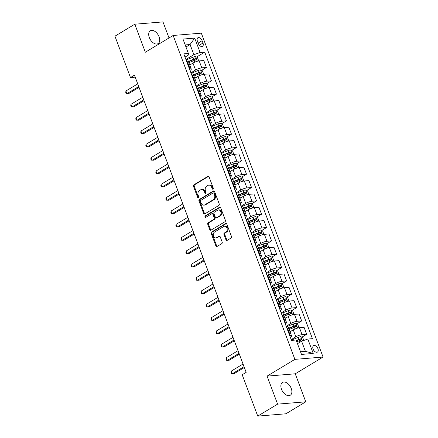 <?xml version="1.0" encoding="UTF-8"?>
<svg xmlns="http://www.w3.org/2000/svg" width="438" height="438" viewBox="0 0 438 438"><rect width="100%" height="100%" fill="white"/><g stroke="black" fill="none" stroke-linecap="round" stroke-linejoin="round"><path stroke-width="0.66" d="M213.005 189.134A0.805 0.608 -94.7 0 0 213.273 188.072L209.09 176.947A1.15 0.871 -94.7 0 0 208.22 176.268A1.15 0.871 -94.7 0 0 207.919 176.366L193.875 184.825A1.15 0.871 -94.7 0 0 193.492 186.342L197.675 197.472A0.805 0.608 -94.7 0 0 198.764 196.815L198.222 195.375A3.679 2.787 -94.7 0 1 199.46 190.519L200.631 189.813A3.679 2.787 -94.7 0 1 201.589 189.501A3.679 2.787 -94.7 0 1 204.387 191.663L204.929 193.103A0.805 0.608 -94.7 0 0 206.019 192.446L205.482 191.006A3.679 2.787 -94.7 0 1 206.714 186.15L207.886 185.444A3.679 2.787 -94.7 0 1 208.844 185.126A3.679 2.787 -94.7 0 1 211.642 187.289L212.184 188.734A0.805 0.608 -94.7 0 0 213.005 189.134M291.248 388.435A7.495 4.577 58.9 0 0 282.51 382.412A7.495 4.577 58.9 0 0 281.503 389.234A7.495 4.577 58.9 0 0 290.246 395.257A7.495 4.577 58.9 0 0 291.248 388.435M159.076 36.797A7.495 4.577 58.9 0 0 150.338 30.775A7.495 4.577 58.9 0 0 149.331 37.597A7.495 4.577 58.9 0 0 158.074 43.619A7.495 4.577 58.9 0 0 159.076 36.797M317.95 348.664A3.75 2.289 58.9 0 0 313.581 345.653A3.75 2.289 58.9 0 0 313.077 349.064A3.75 2.289 58.9 0 0 317.446 352.075A3.75 2.289 58.9 0 0 317.95 348.664M225.975 239.81A1.15 0.871 -94.7 0 0 226.851 240.484A1.15 0.871 -94.7 0 0 227.152 240.385L231.089 238.015A1.15 0.871 -94.7 0 0 231.478 236.493L226.829 224.136A1.15 0.871 -94.7 0 0 225.953 223.457A1.15 0.871 -94.7 0 0 225.658 223.555L211.614 232.014A1.15 0.871 -94.7 0 0 211.231 233.536L215.874 245.893A1.15 0.871 -94.7 0 0 216.75 246.572A1.15 0.871 -94.7 0 0 217.051 246.474L221.809 243.605A1.15 0.871 -94.7 0 0 222.192 242.088L220.204 236.799A1.15 0.871 -94.7 0 0 219.329 236.12A1.15 0.871 -94.7 0 0 219.033 236.219L216.673 237.642A3.077 2.332 -94.7 0 1 215.868 237.905A3.077 2.332 -94.7 0 1 213.377 235.573A3.077 2.332 -94.7 0 1 214.565 232.036L223.807 226.468A3.077 2.332 -94.7 0 1 224.612 226.205A3.077 2.332 -94.7 0 1 227.103 228.537A3.077 2.332 -94.7 0 1 225.915 232.074L224.376 233A1.15 0.871 -94.7 0 0 223.988 234.516L225.975 239.81L226.736 239.745A1.15 0.871 -94.7 0 0 227.229 240.342M267.081 376.116L277.61 404.132L257.741 416.1L285.905 413.79L305.773 401.816L295.245 373.806L323.063 357.047L294.894 359.363L267.081 376.116L295.245 373.806M169.013 37.964L162.974 21.9L134.805 24.21L145.339 52.226L173.152 35.467L294.894 359.363M134.805 24.21L114.937 36.184L130.48 77.537L135.211 77.148M257.741 416.1L242.198 374.747L246.172 372.355L134.455 75.144L130.48 77.537M218.847 205.433A1.15 0.871 -94.7 0 0 219.23 203.916L214.587 191.559A1.15 0.871 -94.7 0 0 213.711 190.88A1.15 0.871 -94.7 0 0 213.41 190.979L199.372 199.438A1.15 0.871 -94.7 0 0 198.983 200.954L203.632 213.317A1.15 0.871 -94.7 0 0 204.502 213.99A1.15 0.871 -94.7 0 0 204.803 213.892L218.847 205.433M220.708 207.847L225.351 220.204A1.15 0.871 -94.7 0 1 224.968 221.727L210.924 230.185A1.15 0.871 -94.7 0 1 210.629 230.279A1.15 0.871 -94.7 0 1 209.753 229.605L207.765 224.316A1.15 0.871 -94.7 0 1 208.149 222.8L213.843 219.367A1.15 0.871 -94.7 0 0 214.231 217.85L212.912 214.341A1.15 0.871 -94.7 0 0 212.036 213.667A1.15 0.871 -94.7 0 0 211.74 213.76L205.811 217.336A0.805 0.608 -94.7 0 1 205.258 215.868L219.531 207.267A1.15 0.871 -94.7 0 1 219.832 207.169A1.15 0.871 -94.7 0 1 220.708 207.847M197.385 41.068L198.272 43.417A3.63 2.217 58.9 0 0 202.504 46.335A3.63 2.217 58.9 0 0 202.991 43.028L202.11 40.685A3.63 2.217 58.9 0 0 197.872 37.767A3.63 2.217 58.9 0 0 197.385 41.068M323.063 357.047L201.321 33.157L173.152 35.467M185.006 57.093L188.258 55.133L188.395 53.469L183.79 53.847L291.489 340.386L296.099 340.008L301.514 354.419L313.236 353.455L305.406 351.353L301.596 341.213L297.479 343.693M188.395 53.469L182.98 39.064L194.702 38.101L200.117 52.505L193.892 54.673L185.904 59.486M196.547 57.055L204.721 52.127L200.117 52.505M204.721 52.127L312.425 338.667L307.821 339.045L313.236 353.455M277.61 404.132L305.773 401.816M185.969 47.014L190.081 44.534L185.186 44.939M193.892 54.673L190.081 44.534L194.702 38.101M301.848 337.189L306.682 334.276L302.078 334.654A4.687 1.073 159.4 0 0 295.853 336.822L291.204 339.62M306.682 334.276L304.076 327.339L299.466 327.717A4.687 1.073 159.4 0 0 293.246 329.885L290.033 331.818M296.833 323.852L301.667 320.939L297.063 321.317A4.687 1.073 159.4 0 0 290.837 323.479L286.189 326.283M301.667 320.939L299.061 314.002L294.456 314.38A4.687 1.073 159.4 0 0 288.231 316.543L285.018 318.481M291.817 310.509L296.652 307.596L292.047 307.974A4.687 1.073 159.4 0 0 285.822 310.142L281.174 312.94M296.652 307.596L294.046 300.66L289.441 301.037A4.687 1.073 159.4 0 0 283.216 303.205L280.002 305.138M286.802 297.172L291.637 294.259L287.032 294.637A4.687 1.073 159.4 0 0 280.807 296.8L276.159 299.603M291.637 294.259L289.031 287.323L284.426 287.7A4.687 1.073 159.4 0 0 278.201 289.863L274.987 291.801M281.787 283.829L286.622 280.917L282.017 281.295A4.687 1.073 159.4 0 0 275.792 283.463L271.144 286.26M286.622 280.917L284.016 273.98L279.411 274.358A4.687 1.073 159.4 0 0 273.186 276.526L269.972 278.459M276.778 270.492L281.612 267.58L277.002 267.957A4.687 1.073 159.4 0 0 270.783 270.12L266.134 272.923M281.612 267.58L279.001 260.643L274.396 261.021A4.687 1.073 159.4 0 0 268.171 263.183L264.963 265.121M271.763 257.15L276.597 254.237L271.993 254.615A4.687 1.073 159.4 0 0 265.767 256.783L261.119 259.581M276.597 254.237L273.991 247.3L269.381 247.678A4.687 1.073 159.4 0 0 263.161 249.846L259.948 251.779M266.747 243.813L271.582 240.9L266.977 241.278A4.687 1.073 159.4 0 0 260.752 243.44L256.104 246.244M271.582 240.9L268.976 233.963L264.371 234.341A4.687 1.073 159.4 0 0 258.146 236.504L254.932 238.442M261.732 230.47L266.567 227.557L261.962 227.935A4.687 1.073 159.4 0 0 255.737 230.103L251.089 232.901M266.567 227.557L263.961 220.621L259.356 220.998A4.687 1.073 159.4 0 0 253.131 223.166L249.917 225.099M256.717 217.133L261.552 214.22L256.947 214.598A4.687 1.073 159.4 0 0 250.722 216.761L246.074 219.564M261.552 214.22L258.946 207.284L254.341 207.661A4.687 1.073 159.4 0 0 248.116 209.824L244.902 211.762M251.702 203.79L256.542 200.878L251.932 201.256A4.687 1.073 159.4 0 0 245.713 203.424L241.059 206.221M256.542 200.878L253.93 193.941L249.326 194.319A4.687 1.073 159.4 0 0 243.101 196.487L239.887 198.419M246.693 190.453L251.527 187.541L246.922 187.918A4.687 1.073 159.4 0 0 240.697 190.081L236.049 192.884M251.527 187.541L248.921 180.604L244.311 180.982A4.687 1.073 159.4 0 0 238.091 183.144L234.877 185.082M241.677 177.111L246.512 174.198L241.907 174.576A4.687 1.073 159.4 0 0 235.682 176.744L231.034 179.542M246.512 174.198L243.906 167.261L239.301 167.639A4.687 1.073 159.4 0 0 233.076 169.807L229.862 171.74M236.662 163.774L241.497 160.861L236.892 161.239A4.687 1.073 159.4 0 0 230.667 163.401L226.019 166.205M241.497 160.861L238.891 153.924L234.286 154.302A4.687 1.073 159.4 0 0 228.061 156.465L224.847 158.403M231.647 150.431L236.482 147.518L231.877 147.896A4.687 1.073 159.4 0 0 225.652 150.064L221.004 152.862M236.482 147.518L233.876 140.582L229.271 140.959A4.687 1.073 159.4 0 0 223.046 143.127L219.832 145.06M226.632 137.094L231.467 134.181L226.862 134.559A4.687 1.073 159.4 0 0 220.637 136.722L215.989 139.525M231.467 134.181L228.86 127.244L224.256 127.622A4.687 1.073 159.4 0 0 218.031 129.785L214.817 131.723M221.623 123.751L226.457 120.839L221.847 121.216A4.687 1.073 159.4 0 0 215.627 123.385L210.979 126.182M226.457 120.839L223.845 113.902L219.241 114.28A4.687 1.073 159.4 0 0 213.016 116.448L209.807 118.38M216.607 110.414L221.442 107.502L216.837 107.879A4.687 1.073 159.4 0 0 210.612 110.042L205.964 112.845M221.442 107.502L218.836 100.565L214.226 100.943A4.687 1.073 159.4 0 0 208.006 103.105L204.792 105.043M211.592 97.072L216.427 94.159L211.822 94.537A4.687 1.073 159.4 0 0 205.597 96.705L200.949 99.503M216.427 94.159L213.821 87.222L209.216 87.6A4.687 1.073 159.4 0 0 202.991 89.768L199.777 91.701M206.577 83.735L211.412 80.822L206.807 81.2A4.687 1.073 159.4 0 0 200.582 83.362L195.934 86.166M211.412 80.822L208.806 73.885L204.201 74.263A4.687 1.073 159.4 0 0 197.976 76.426L194.762 78.364M201.562 70.392L206.397 67.479L201.792 67.857A4.687 1.073 159.4 0 0 195.567 70.025L190.919 72.823M206.397 67.479L203.79 60.543L199.186 60.92A4.687 1.073 159.4 0 0 192.961 63.088L189.747 65.021M300.512 351.752L305.406 351.353M188.422 61.95L189.38 61.369M193.437 75.287L194.395 74.712M198.452 88.629L199.41 88.049M203.467 101.966L204.426 101.392M208.483 115.309L209.441 114.729M213.498 128.646L214.45 128.071M218.507 141.989L219.465 141.408M223.522 155.326L224.48 154.751M228.537 168.668L229.496 168.088M233.553 182.005L234.511 181.431M238.568 195.348L239.52 194.768M243.577 208.685L244.535 208.11M248.592 222.028L249.55 221.447M253.607 235.365L254.566 234.79M258.623 248.707L259.581 248.127M263.638 262.044L264.596 261.47M268.653 275.387L269.605 274.807M273.662 288.724L274.621 288.149M278.678 302.067L279.636 301.486M283.693 315.404L284.651 314.829M288.708 328.746L289.666 328.166M190.021 70.436A4.687 1.073 159.4 0 0 191.275 69.089L188.668 62.152A4.687 1.073 159.4 0 0 187.464 61.884L186.829 61.939M191.275 69.089A4.687 1.073 159.4 0 0 190.07 68.821L189.435 68.876M195.036 83.773A4.687 1.073 159.4 0 0 196.29 82.426L193.684 75.489A4.687 1.073 159.4 0 0 192.479 75.227L191.844 75.276M196.29 82.426A4.687 1.073 159.4 0 0 195.085 82.163L194.45 82.213M200.051 97.116A4.687 1.073 159.4 0 0 201.305 95.769L198.699 88.832A4.687 1.073 159.4 0 0 197.489 88.564L196.854 88.618M201.305 95.769A4.687 1.073 159.4 0 0 200.1 95.5L199.465 95.555M205.066 110.453A4.687 1.073 159.4 0 0 206.32 109.106L203.714 102.169A4.687 1.073 159.4 0 0 202.504 101.906L201.869 101.955M206.32 109.106A4.687 1.073 159.4 0 0 205.11 108.843L204.475 108.892M210.076 123.795A4.687 1.073 159.4 0 0 211.335 122.448L208.723 115.512A4.687 1.073 159.4 0 0 207.519 115.243L206.884 115.298M211.335 122.448A4.687 1.073 159.4 0 0 210.125 122.18L209.49 122.235M215.091 137.132A4.687 1.073 159.4 0 0 216.345 135.785L213.739 128.849A4.687 1.073 159.4 0 0 212.534 128.586L211.899 128.635M216.345 135.785A4.687 1.073 159.4 0 0 215.14 135.517L214.505 135.572M220.106 150.475A4.687 1.073 159.4 0 0 221.36 149.128L218.754 142.191A4.687 1.073 159.4 0 0 217.549 141.923L216.914 141.978M221.36 149.128A4.687 1.073 159.4 0 0 220.155 148.86L219.52 148.915M225.121 163.812A4.687 1.073 159.4 0 0 226.375 162.465L223.769 155.528A4.687 1.073 159.4 0 0 222.559 155.266L221.929 155.315M226.375 162.465A4.687 1.073 159.4 0 0 225.17 162.197L224.535 162.252M230.136 177.155A4.687 1.073 159.4 0 0 231.39 175.808L228.784 168.871A4.687 1.073 159.4 0 0 227.574 168.603L226.939 168.657M231.39 175.808A4.687 1.073 159.4 0 0 230.18 175.539L229.55 175.594M235.151 190.492A4.687 1.073 159.4 0 0 236.405 189.145L233.793 182.208A4.687 1.073 159.4 0 0 232.589 181.945L231.954 181.994M236.405 189.145A4.687 1.073 159.4 0 0 235.195 188.877L234.56 188.931M240.161 203.834A4.687 1.073 159.4 0 0 241.42 202.487L238.809 195.551A4.687 1.073 159.4 0 0 237.604 195.282L236.969 195.337M241.42 202.487A4.687 1.073 159.4 0 0 240.21 202.219L239.575 202.268M245.176 217.171A4.687 1.073 159.4 0 0 246.43 215.825L243.824 208.888A4.687 1.073 159.4 0 0 242.619 208.619L241.984 208.674M246.43 215.825A4.687 1.073 159.4 0 0 245.225 215.556L244.59 215.611M250.191 230.514A4.687 1.073 159.4 0 0 251.445 229.167L248.839 222.23A4.687 1.073 159.4 0 0 247.634 221.962L246.999 222.017M251.445 229.167A4.687 1.073 159.4 0 0 250.24 228.899L249.605 228.948M255.206 243.851A4.687 1.073 159.4 0 0 256.46 242.504L253.854 235.567A4.687 1.073 159.4 0 0 252.644 235.299L252.009 235.354M256.46 242.504A4.687 1.073 159.4 0 0 255.255 242.236L254.62 242.291M260.221 257.194A4.687 1.073 159.4 0 0 261.475 255.847L258.869 248.91A4.687 1.073 159.4 0 0 257.659 248.642L257.024 248.691M261.475 255.847A4.687 1.073 159.4 0 0 260.265 255.578L259.63 255.628M265.231 270.531A4.687 1.073 159.4 0 0 266.49 269.184L263.879 262.247A4.687 1.073 159.4 0 0 262.674 261.979L262.039 262.034M266.49 269.184A4.687 1.073 159.4 0 0 265.28 268.916L264.645 268.97M270.246 283.868A4.687 1.073 159.4 0 0 271.5 282.526L268.894 275.59A4.687 1.073 159.4 0 0 267.689 275.321L267.054 275.371M271.5 282.526A4.687 1.073 159.4 0 0 270.295 282.258L269.66 282.307M275.261 297.21A4.687 1.073 159.4 0 0 276.515 295.864L273.909 288.927A4.687 1.073 159.4 0 0 272.704 288.658L272.069 288.713M276.515 295.864A4.687 1.073 159.4 0 0 275.31 295.595L274.675 295.65M280.276 310.547A4.687 1.073 159.4 0 0 281.53 309.206L278.924 302.269A4.687 1.073 159.4 0 0 277.714 302.001L277.084 302.05M281.53 309.206A4.687 1.073 159.4 0 0 280.325 308.938L279.69 308.987M285.291 323.89A4.687 1.073 159.4 0 0 286.545 322.543L283.939 315.606A4.687 1.073 159.4 0 0 282.729 315.338L282.094 315.393M286.545 322.543A4.687 1.073 159.4 0 0 285.335 322.275L284.705 322.33M290.306 337.227A4.687 1.073 159.4 0 0 291.56 335.886L288.949 328.949A4.687 1.073 159.4 0 0 287.744 328.681L287.109 328.73M291.56 335.886A4.687 1.073 159.4 0 0 290.35 335.618L289.715 335.667M301.596 341.213L307.821 339.045M213.164 188.997A0.805 0.608 -94.7 0 1 212.945 188.668L212.403 187.229A3.679 2.787 -94.7 0 0 209.605 185.066L208.844 185.126M201.589 189.501L202.351 189.435A3.679 2.787 -94.7 0 1 205.148 191.598L205.69 193.038A0.805 0.608 -94.7 0 0 205.909 193.366M208.603 176.35L194.636 184.765A1.15 0.871 -94.7 0 0 194.253 186.281L198.436 197.412A0.805 0.608 -94.7 0 0 198.649 197.741M214.094 190.963L200.133 199.378A1.15 0.871 -94.7 0 0 199.744 200.894L204.393 213.251A1.15 0.871 -94.7 0 0 204.88 213.848M213.925 193.366A0.805 0.608 -94.7 0 0 213.103 192.961L200.779 200.39A0.805 0.608 -94.7 0 0 200.511 201.453L201.08 202.969A3.679 2.787 -94.7 0 0 203.878 205.132A3.679 2.787 -94.7 0 0 204.836 204.82L213.262 199.744A3.679 2.787 -94.7 0 0 214.494 194.888L213.925 193.366L214.686 193.306A0.805 0.608 -94.7 0 0 214.072 192.829L213.311 192.895M203.878 205.132L204.639 205.072A3.679 2.787 -94.7 0 0 205.597 204.754L204.836 204.82M214.686 193.306L215.261 194.822A3.679 2.787 -94.7 0 1 214.023 199.679L205.597 204.754M212.036 213.667L212.797 213.602A1.15 0.871 -94.7 0 1 213.673 214.281L214.992 217.79A1.15 0.871 -94.7 0 1 214.604 219.307L208.91 222.734A1.15 0.871 -94.7 0 0 208.526 224.251L210.514 229.545A1.15 0.871 -94.7 0 0 211.001 230.136M220.221 207.251L206.019 215.808A0.805 0.608 -94.7 0 0 205.997 217.221M219.756 215.808A3.077 2.332 -94.7 0 0 220.944 212.271A3.077 2.332 -94.7 0 0 218.447 209.939A3.077 2.332 -94.7 0 0 217.648 210.202L214.39 212.167A1.15 0.871 -94.7 0 0 214.001 213.684L215.321 217.193A1.15 0.871 -94.7 0 0 216.197 217.867A1.15 0.871 -94.7 0 0 216.498 217.768L219.756 215.808L220.517 215.742A3.077 2.332 -94.7 0 0 221.705 212.206A3.077 2.332 -94.7 0 0 219.208 209.879L218.447 209.939M216.197 217.867L216.958 217.806A1.15 0.871 -94.7 0 0 217.259 217.708L216.498 217.768M220.517 215.742L217.259 217.708M224.612 226.205L225.373 226.145A3.077 2.332 -94.7 0 1 227.864 228.472A3.077 2.332 -94.7 0 1 226.676 232.009L225.137 232.939A1.15 0.871 -94.7 0 0 224.749 234.456L226.736 239.745M215.868 237.905L216.629 237.845A3.077 2.332 -94.7 0 0 217.434 237.577L216.673 237.642M219.717 236.202L217.434 237.577M226.342 223.539L212.375 231.954A1.15 0.871 -94.7 0 0 211.992 233.47L216.635 245.833A1.15 0.871 -94.7 0 0 217.122 246.424M198.277 61.052L198.628 60.679L197.423 57.482L195.496 56.54A3.104 0.712 159.4 0 0 192.901 57.247L187.612 59.371A8.963 2.059 159.4 0 0 186.106 60.011M191.587 63.915L189.627 64.704M188.866 62.672L194.144 60.553A3.104 0.712 -20.6 0 1 196.071 59.951C196.629 59.398 196.47 58.971 195.594 58.67A3.104 0.712 159.4 0 0 193.662 59.272L188.373 61.397A8.963 2.059 159.4 0 0 187.163 61.911M188.121 61.884A7.441 1.708 -20.6 0 1 188.636 61.67L193.924 59.546A1.582 0.361 -20.6 0 1 194.45 59.36L195.337 59.825M138.742 86.549L126.921 93.672L125.92 91L137.74 83.877M139.049 87.354L128.827 93.513L126.16 93.442L125.755 92.38L125.92 91M203.292 74.394L203.643 74.022L202.438 70.819L200.511 69.877A3.104 0.712 159.4 0 0 197.916 70.584L192.627 72.708A8.963 2.059 159.4 0 0 191.121 73.354M196.602 77.252L194.642 78.041M193.881 76.015L199.159 73.896A3.104 0.712 -20.6 0 1 201.086 73.294C201.644 72.741 201.485 72.314 200.604 72.013A3.104 0.712 159.4 0 0 198.677 72.615L193.388 74.739A8.963 2.059 159.4 0 0 192.178 75.248M193.136 75.221A7.441 1.708 -20.6 0 1 193.651 75.013L198.934 72.889A1.582 0.361 -20.6 0 1 199.46 72.703L200.347 73.168M208.302 87.731L208.652 87.359L207.453 84.162L205.526 83.22A3.104 0.712 159.4 0 0 202.925 83.926L197.642 86.051A8.963 2.059 159.4 0 0 196.131 86.691M201.617 90.595L199.657 91.383M198.896 89.352L204.174 87.233A3.104 0.712 -20.6 0 1 206.101 86.631C206.659 86.078 206.495 85.651 205.619 85.35A3.104 0.712 159.4 0 0 203.692 85.952L198.403 88.076A8.963 2.059 159.4 0 0 197.193 88.591M198.151 88.564A7.441 1.708 -20.6 0 1 198.66 88.35L203.949 86.226A1.582 0.361 -20.6 0 1 204.475 86.04L205.362 86.505M213.317 101.074L213.667 100.702L212.463 97.499L210.541 96.557A3.104 0.712 159.4 0 0 207.941 97.263L202.652 99.388A8.963 2.059 159.4 0 0 201.146 100.034M206.626 103.932L204.672 104.72M203.911 102.695L209.183 100.576A3.104 0.712 -20.6 0 1 211.116 99.974C211.674 99.421 211.51 98.993 210.634 98.692A3.104 0.712 159.4 0 0 208.702 99.295L203.418 101.419A8.963 2.059 159.4 0 0 202.203 101.928M203.166 101.901A7.441 1.708 -20.6 0 1 203.675 101.693L208.964 99.568A1.582 0.361 -20.6 0 1 209.49 99.382L210.377 99.848M143.757 99.886L131.937 107.009L130.935 104.343L142.755 97.22M144.058 100.696L133.836 106.85L131.17 106.784L130.77 105.717L130.935 104.343M148.772 113.228L136.952 120.351L135.944 117.68L147.77 110.557M149.073 114.033L138.851 120.193L136.185 120.121L135.785 119.059L135.944 117.68M153.787 126.566L141.961 133.689L140.959 131.022L152.785 123.899M154.088 127.376L143.867 133.53L141.2 133.464L140.801 132.396L140.959 131.022M218.332 114.411L218.682 114.039L217.478 110.841L215.556 109.9A3.104 0.712 159.4 0 0 212.956 110.606L207.667 112.73A8.963 2.059 159.4 0 0 206.161 113.371M211.642 117.274L209.687 118.063M208.921 116.032L214.198 113.913A3.104 0.712 -20.6 0 1 216.131 113.311C216.684 112.758 216.525 112.331 215.649 112.029A3.104 0.712 159.4 0 0 213.717 112.632L208.428 114.756A8.963 2.059 159.4 0 0 207.218 115.271M208.176 115.243A7.441 1.708 -20.6 0 1 208.691 115.03L213.979 112.905A1.582 0.361 -20.6 0 1 214.505 112.719L215.392 113.185M158.802 139.908L146.976 147.031L145.974 144.359L157.795 137.236M159.103 140.713L148.882 146.872L146.215 146.801L145.816 145.739L145.974 144.359M223.347 127.754L223.698 127.381L222.493 124.178L220.571 123.237A3.104 0.712 159.4 0 0 217.971 123.943L212.682 126.067A8.963 2.059 159.4 0 0 211.176 126.713M216.657 130.612L214.697 131.4M213.936 129.374L219.214 127.255A3.104 0.712 -20.6 0 1 221.146 126.653C221.699 126.1 221.54 125.673 220.664 125.372A3.104 0.712 159.4 0 0 218.732 125.974L213.443 128.099A8.963 2.059 159.4 0 0 212.233 128.608M213.191 128.58A7.441 1.708 -20.6 0 1 213.706 128.372L218.995 126.248A1.582 0.361 -20.6 0 1 219.52 126.062L220.407 126.527M228.362 141.091L228.713 140.718L227.508 137.521L225.581 136.579A3.104 0.712 159.4 0 0 222.986 137.286L217.697 139.41A8.963 2.059 159.4 0 0 216.191 140.05M221.672 143.954L219.712 144.743M218.951 142.711L224.229 140.593A3.104 0.712 -20.6 0 1 226.156 139.99C226.714 139.437 226.555 139.01 225.674 138.709A3.104 0.712 159.4 0 0 223.747 139.311L218.458 141.436A8.963 2.059 159.4 0 0 217.248 141.95M218.206 141.923A7.441 1.708 -20.6 0 1 218.721 141.709L224.004 139.585A1.582 0.361 -20.6 0 1 224.535 139.399L225.422 139.864M233.372 154.433L233.722 154.061L232.523 150.858L230.596 149.916A3.104 0.712 159.4 0 0 227.995 150.623L222.712 152.747A8.963 2.059 159.4 0 0 221.206 153.393M226.687 157.291L224.727 158.08M223.966 156.054L229.244 153.935A3.104 0.712 -20.6 0 1 231.171 153.333C231.729 152.78 231.571 152.353 230.689 152.052A3.104 0.712 159.4 0 0 228.762 152.654L223.473 154.778A8.963 2.059 159.4 0 0 222.263 155.287M223.221 155.26A7.441 1.708 -20.6 0 1 223.73 155.052L229.019 152.928A1.582 0.361 -20.6 0 1 229.545 152.742L230.432 153.207M238.387 167.77L238.737 167.398L237.533 164.201L235.611 163.259A3.104 0.712 159.4 0 0 233.011 163.965L227.722 166.09A8.963 2.059 159.4 0 0 226.216 166.73M231.702 170.634L229.742 171.422M228.981 169.391L234.253 167.272A3.104 0.712 -20.6 0 1 236.186 166.67C236.744 166.117 236.58 165.69 235.704 165.389A3.104 0.712 159.4 0 0 233.777 165.991L228.488 168.115A8.963 2.059 159.4 0 0 227.273 168.63M228.236 168.603A7.441 1.708 -20.6 0 1 228.745 168.389L234.034 166.265A1.582 0.361 -20.6 0 1 234.56 166.079L235.447 166.544M243.402 181.113L243.752 180.741L242.548 177.538L240.626 176.596A3.104 0.712 159.4 0 0 238.026 177.302L232.737 179.427A8.963 2.059 159.4 0 0 231.231 180.073M236.712 183.971L234.757 184.759M233.991 182.734L239.268 180.615A3.104 0.712 -20.6 0 1 241.201 180.013C241.754 179.46 241.595 179.032 240.719 178.731A3.104 0.712 159.4 0 0 238.787 179.334L233.503 181.458A8.963 2.059 159.4 0 0 232.288 181.967M233.246 181.94A7.441 1.708 -20.6 0 1 233.761 181.732L239.049 179.607A1.582 0.361 -20.6 0 1 239.575 179.421L240.462 179.887M163.812 153.245L151.991 160.368L150.99 157.702L162.81 150.579M164.119 154.056L153.897 160.209L151.23 160.144L150.825 159.076L150.99 157.702M168.827 166.588L157.007 173.711L156.005 171.039L167.825 163.916M169.134 167.393L158.906 173.552L156.24 173.481L155.84 172.419L156.005 171.039M173.842 179.925L162.022 187.048L161.02 184.382L172.84 177.259M174.143 180.735L163.921 186.889L161.255 186.823L160.856 185.756L161.02 184.382M178.857 193.267L167.037 200.385L166.029 197.719L177.855 190.596M179.158 194.072L168.937 200.232L166.27 200.161L165.871 199.098L166.029 197.719M183.872 206.605L172.046 213.728L171.044 211.061L182.865 203.938M184.174 207.415L173.952 213.569L171.285 213.503L170.886 212.435L171.044 211.061M248.417 194.45L248.768 194.078L247.563 190.88L245.641 189.939A3.104 0.712 159.4 0 0 243.041 190.645L237.752 192.769A8.963 2.059 159.4 0 0 236.246 193.41M241.727 197.314L239.767 198.102M239.006 196.071L244.284 193.952A3.104 0.712 -20.6 0 1 246.216 193.35C246.769 192.797 246.61 192.37 245.734 192.068A3.104 0.712 159.4 0 0 243.802 192.671L238.513 194.795A8.963 2.059 159.4 0 0 237.303 195.304M238.261 195.282A7.441 1.708 -20.6 0 1 238.776 195.069L244.065 192.944A1.582 0.361 -20.6 0 1 244.59 192.758L245.477 193.224M188.882 219.947L177.061 227.065L176.06 224.398L187.88 217.275M189.189 220.752L178.967 226.911L176.3 226.84L175.901 225.773L176.06 224.398M253.432 207.793L253.783 207.42L252.578 204.218L250.651 203.276A3.104 0.712 159.4 0 0 248.056 203.982L242.767 206.106A8.963 2.059 159.4 0 0 241.261 206.752M246.742 210.651L244.782 211.439M244.021 209.413L249.299 207.294A3.104 0.712 -20.6 0 1 251.226 206.692C251.784 206.139 251.626 205.712 250.75 205.411A3.104 0.712 159.4 0 0 248.817 206.013L243.528 208.138A8.963 2.059 159.4 0 0 242.318 208.647M243.276 208.619A7.441 1.708 -20.6 0 1 243.791 208.411L249.08 206.287A1.582 0.361 -20.6 0 1 249.605 206.101L250.492 206.566M193.897 233.284L182.077 240.407L181.075 237.741L192.895 230.618M194.204 234.095L183.982 240.248L181.316 240.183L180.91 239.115L181.075 237.741M258.447 221.13L258.798 220.757L257.593 217.56L255.666 216.618A3.104 0.712 159.4 0 0 253.071 217.325L247.782 219.449A8.963 2.059 159.4 0 0 246.276 220.09M251.757 223.993L249.797 224.782M249.036 222.75L254.314 220.632A3.104 0.712 -20.6 0 1 256.241 220.029C256.799 219.476 256.641 219.049 255.759 218.748A3.104 0.712 159.4 0 0 253.832 219.35L248.543 221.475A8.963 2.059 159.4 0 0 247.333 221.984M248.291 221.962A7.441 1.708 -20.6 0 1 248.806 221.748L254.089 219.624A1.582 0.361 -20.6 0 1 254.615 219.438L255.502 219.903M198.912 246.627L187.092 253.744L186.09 251.078L197.91 243.955M199.213 247.432L188.992 253.591L186.325 253.52L185.926 252.452L186.09 251.078M263.457 234.472L263.807 234.1L262.608 230.897L260.681 229.955A3.104 0.712 159.4 0 0 258.081 230.662L252.797 232.786A8.963 2.059 159.4 0 0 251.286 233.432M256.772 237.33L254.812 238.119M254.051 236.093L259.329 233.974A3.104 0.712 -20.6 0 1 261.256 233.372C261.815 232.819 261.65 232.392 260.774 232.091A3.104 0.712 159.4 0 0 258.847 232.693L253.558 234.817A8.963 2.059 159.4 0 0 252.348 235.326M253.306 235.299A7.441 1.708 -20.6 0 1 253.816 235.091L259.104 232.967A1.582 0.361 -20.6 0 1 259.63 232.781L260.517 233.246M203.927 259.964L192.107 267.087L191.099 264.421L202.925 257.298M204.228 260.774L194.007 266.928L191.34 266.862L190.941 265.795L191.099 264.421M268.472 247.809L268.822 247.437L267.618 244.24L265.696 243.298A3.104 0.712 159.4 0 0 263.096 244.004L257.807 246.129A8.963 2.059 159.4 0 0 256.301 246.769M261.782 250.673L259.827 251.461M259.066 249.43L264.338 247.311A3.104 0.712 -20.6 0 1 266.271 246.709C266.83 246.156 266.665 245.729 265.789 245.428A3.104 0.712 159.4 0 0 263.857 246.03L258.573 248.154A8.963 2.059 159.4 0 0 257.358 248.664M258.321 248.642A7.441 1.708 -20.6 0 1 258.831 248.428L264.119 246.304A1.582 0.361 -20.6 0 1 264.645 246.118L265.532 246.583M208.942 273.307L197.116 280.424L196.114 277.758L207.941 270.635M209.244 274.111L199.022 280.271L196.355 280.2L195.956 279.132L196.114 277.758M273.487 261.152L273.838 260.78L272.633 257.577L270.711 256.635A3.104 0.712 159.4 0 0 268.111 257.341L262.822 259.466A8.963 2.059 159.4 0 0 261.316 260.112M266.797 264.01L264.842 264.798M264.076 262.773L269.354 260.654A3.104 0.712 -20.6 0 1 271.286 260.052C271.839 259.499 271.68 259.072 270.804 258.77A3.104 0.712 159.4 0 0 268.872 259.373L263.583 261.497A8.963 2.059 159.4 0 0 262.373 262.006M263.331 261.979A7.441 1.708 -20.6 0 1 263.846 261.771L269.135 259.646A1.582 0.361 -20.6 0 1 269.66 259.46L270.547 259.926M213.958 286.644L202.132 293.767L201.13 291.1L212.95 283.977M214.259 287.454L204.037 293.608L201.37 293.542L200.971 292.475L201.13 291.1M278.502 274.489L278.853 274.117L277.648 270.919L275.726 269.978A3.104 0.712 159.4 0 0 273.126 270.684L267.837 272.808A8.963 2.059 159.4 0 0 266.331 273.449M271.812 277.353L269.852 278.141M269.091 276.11L274.369 273.991A3.104 0.712 -20.6 0 1 276.301 273.389C276.854 272.836 276.696 272.409 275.82 272.108A3.104 0.712 159.4 0 0 273.887 272.71L268.598 274.834A8.963 2.059 159.4 0 0 267.388 275.343M268.346 275.321A7.441 1.708 -20.6 0 1 268.861 275.108L274.15 272.983A1.582 0.361 -20.6 0 1 274.675 272.797L275.562 273.263M283.517 287.832L283.868 287.459L282.663 284.257L280.736 283.315A3.104 0.712 159.4 0 0 278.141 284.021L272.852 286.145A8.963 2.059 159.4 0 0 271.346 286.791M276.827 290.69L274.867 291.478M274.106 289.452L279.384 287.333A3.104 0.712 -20.6 0 1 281.311 286.731C281.869 286.178 281.711 285.751 280.829 285.45A3.104 0.712 159.4 0 0 278.902 286.052L273.613 288.177A8.963 2.059 159.4 0 0 272.403 288.686M273.361 288.658A7.441 1.708 -20.6 0 1 273.876 288.45L279.165 286.326A1.582 0.361 -20.6 0 1 279.69 286.14L280.577 286.605M288.527 301.169L288.877 300.796L287.678 297.599L285.751 296.657A3.104 0.712 159.4 0 0 283.151 297.364L277.867 299.488A8.963 2.059 159.4 0 0 276.362 300.129M281.842 304.032L279.882 304.821M279.121 302.789L284.399 300.671A3.104 0.712 -20.6 0 1 286.326 300.068C286.885 299.515 286.726 299.088 285.844 298.787A3.104 0.712 159.4 0 0 283.917 299.389L278.628 301.514A8.963 2.059 159.4 0 0 277.418 302.023M278.376 302.001A7.441 1.708 -20.6 0 1 278.886 301.787L284.174 299.663A1.582 0.361 -20.6 0 1 284.7 299.477L285.587 299.942M293.542 314.511L293.893 314.139L292.688 310.936L290.766 309.995A3.104 0.712 159.4 0 0 288.166 310.701L282.877 312.825A8.963 2.059 159.4 0 0 281.371 313.471M286.857 317.369L284.897 318.158M284.136 316.132L289.409 314.013A3.104 0.712 -20.6 0 1 291.341 313.411C291.9 312.858 291.735 312.431 290.859 312.13A3.104 0.712 159.4 0 0 288.932 312.732L283.643 314.856A8.963 2.059 159.4 0 0 282.433 315.365M283.391 315.338A7.441 1.708 -20.6 0 1 283.901 315.13L289.19 313.006A1.582 0.361 -20.6 0 1 289.715 312.82L290.602 313.285M298.557 327.848L298.908 327.476L297.703 324.279L295.781 323.337A3.104 0.712 159.4 0 0 293.181 324.043L287.892 326.168A8.963 2.059 159.4 0 0 286.386 326.808M291.867 330.712L289.912 331.5M289.146 329.469L294.424 327.35A3.104 0.712 -20.6 0 1 296.356 326.748C296.909 326.195 296.75 325.768 295.874 325.467A3.104 0.712 159.4 0 0 293.942 326.069L288.658 328.193A8.963 2.059 159.4 0 0 287.443 328.703M288.401 328.681A7.441 1.708 -20.6 0 1 288.916 328.467L294.205 326.343A1.582 0.361 -20.6 0 1 294.73 326.157L295.617 326.622M218.967 299.986L207.147 307.104L206.145 304.437L217.965 297.314M219.274 300.791L209.052 306.95L206.386 306.879L205.98 305.812L206.145 304.437M223.982 313.323L212.162 320.446L211.16 317.78L222.98 310.657M224.289 314.134L214.062 320.287L211.401 320.222L210.996 319.154L211.16 317.78M228.997 326.666L217.177 333.783L216.175 331.117L227.995 323.994M229.298 327.471L219.077 333.63L216.41 333.559L216.011 332.491L216.175 331.117M234.012 340.003L222.192 347.126L221.185 344.46L233.011 337.337M234.314 340.813L224.092 346.967L221.425 346.901L221.026 345.834L221.185 344.46M239.028 353.346L227.202 360.463L226.2 357.797L238.02 350.674M239.329 354.15L229.107 360.31L226.441 360.239L226.041 359.171L226.2 357.797M303.786 340.452L302.718 337.616L300.796 336.674A3.104 0.712 159.4 0 0 298.196 337.38L292.907 339.505A8.963 2.059 159.4 0 0 291.401 340.151M296.756 341.766L299.439 340.693A3.104 0.712 -20.6 0 1 301.371 340.091C301.924 339.538 301.766 339.111 300.89 338.809A3.104 0.712 159.4 0 0 298.957 339.412L296.274 340.485M296.4 340.813L299.22 339.685A1.582 0.361 -20.6 0 1 299.745 339.499L300.632 339.965M244.037 366.683L232.217 373.806L231.215 371.139L243.035 364.016M244.344 367.493L234.122 373.647L231.456 373.581L231.056 372.514L231.215 371.139M295.853 336.822L293.246 329.885M290.837 323.479L288.231 316.543M285.822 310.142L283.216 303.205M280.807 296.8L278.201 289.863M275.792 283.463L273.186 276.526M270.783 270.12L268.171 263.183M265.767 256.783L263.161 249.846M260.752 243.44L258.146 236.504M255.737 230.103L253.131 223.166M250.722 216.761L248.116 209.824M245.713 203.424L243.101 196.487M240.697 190.081L238.091 183.144M235.682 176.744L233.076 169.807M230.667 163.401L228.061 156.465M225.652 150.064L223.046 143.127M220.637 136.722L218.031 129.785M215.627 123.385L213.016 116.448M210.612 110.042L208.006 103.105M205.597 96.705L202.991 89.768M200.582 83.362L197.976 76.426M195.567 70.025L192.961 63.088M190.07 68.821L187.464 61.884M201.792 67.857L199.186 60.92M206.807 81.2L204.201 74.263M195.085 82.163L192.479 75.227M211.822 94.537L209.216 87.6M200.1 95.5L197.489 88.564M216.837 107.879L214.226 100.943M205.11 108.843L202.504 101.906M221.847 121.216L219.241 114.28M210.125 122.18L207.519 115.243M226.862 134.559L224.256 127.622M215.14 135.517L212.534 128.586M231.877 147.896L229.271 140.959M220.155 148.86L217.549 141.923M236.892 161.239L234.286 154.302M225.17 162.197L222.559 155.266M241.907 174.576L239.301 167.639M230.18 175.539L227.574 168.603M246.922 187.918L244.311 180.982M235.195 188.877L232.589 181.945M251.932 201.256L249.326 194.319M240.21 202.219L237.604 195.282M256.947 214.598L254.341 207.661M245.225 215.556L242.619 208.619M261.962 227.935L259.356 220.998M250.24 228.899L247.634 221.962M266.977 241.278L264.371 234.341M255.255 242.236L252.644 235.299M271.993 254.615L269.381 247.678M260.265 255.578L257.659 248.642M277.002 267.957L274.396 261.021M265.28 268.916L262.674 261.979M282.017 281.295L279.411 274.358M270.295 282.258L267.689 275.321M287.032 294.637L284.426 287.7M275.31 295.595L272.704 288.658M292.047 307.974L289.441 301.037M280.325 308.938L277.714 302.001M297.063 321.317L294.456 314.38M285.335 322.275L282.729 315.338M302.078 334.654L299.466 327.717M290.35 335.618L287.744 328.681M198.14 43.072L202.11 40.685M199.356 45.218L202.991 43.028M212.403 187.229L211.642 187.289M205.69 193.038L204.929 193.103M205.148 191.598L204.387 191.663M198.436 197.412L197.675 197.472M194.253 186.281L193.492 186.342M194.636 184.765L193.875 184.825M208.532 176.317L207.919 176.366M212.945 188.668L212.184 188.734M204.393 213.251L203.632 213.317M199.744 200.894L198.983 200.954M200.133 199.378L199.372 199.438M214.023 190.93L213.41 190.979M214.023 199.679L213.262 199.744M215.261 194.822L214.494 194.888M210.514 229.545L209.753 229.605M208.526 224.251L207.765 224.316M208.91 222.734L208.149 222.8M214.604 219.307L213.843 219.367M214.992 217.79L214.231 217.85M213.673 214.281L212.912 214.341M206.019 215.808L205.258 215.868M220.144 207.218L219.531 207.267M224.749 234.456L223.988 234.516M225.137 232.939L224.376 233M226.676 232.009L225.915 232.074M219.641 236.17L219.033 236.219M216.635 245.833L215.874 245.893M211.992 233.47L211.231 233.536M212.375 231.954L211.614 232.014M226.265 223.506L225.658 223.555M197.319 61.282L195.545 56.562M188.373 61.397L187.612 59.371M193.662 59.272L192.901 57.247M194.757 62.18L194.144 60.553M194.45 59.36L195.594 58.67M202.334 74.619L200.56 69.899M193.388 74.739L192.627 72.708M198.677 72.615L197.916 70.584M199.766 75.522L199.159 73.896M199.46 72.703L200.604 72.013M207.349 87.961L205.575 83.242M198.403 88.076L197.642 86.051M203.692 85.952L202.925 83.926M204.781 88.859L204.174 87.233M204.475 86.04L205.619 85.35M212.364 101.298L210.59 96.579M203.418 101.419L202.652 99.388M208.702 99.295L207.941 97.263M209.797 102.202L209.183 100.576M209.49 99.382L210.634 98.692M217.379 114.641L215.606 109.922M208.428 114.756L207.667 112.73M213.717 112.632L212.956 110.606M214.812 115.539L214.198 113.913M214.505 112.719L215.649 112.029M222.389 127.978L220.615 123.259M213.443 128.099L212.682 126.067M218.732 125.974L217.971 123.943M219.827 128.881L219.214 127.255M219.52 126.062L220.664 125.372M227.404 141.321L225.63 136.601M218.458 141.436L217.697 139.41M223.747 139.311L222.986 137.286M224.842 142.219L224.229 140.593M224.535 139.399L225.674 138.709M232.419 154.658L230.645 149.938M223.473 154.778L222.712 152.747M228.762 152.654L227.995 150.623M229.851 155.561L229.244 153.935M229.545 152.742L230.689 152.052M237.434 168L235.66 163.281M228.488 168.115L227.722 166.09M233.777 165.991L233.011 163.965M234.867 168.898L234.253 167.272M234.56 166.079L235.704 165.389M242.449 181.337L240.676 176.618M233.503 181.458L232.737 179.427M238.787 179.334L238.026 177.302M239.882 182.241L239.268 180.615M239.575 179.421L240.719 178.731M247.459 194.68L245.691 189.961M238.513 194.795L237.752 192.769M243.802 192.671L243.041 190.645M244.897 195.578L244.284 193.952M244.59 192.758L245.734 192.068M252.474 208.017L250.7 203.298M243.528 208.138L242.767 206.106M248.817 206.013L248.056 203.982M249.912 208.921L249.299 207.294M249.605 206.101L250.75 205.411M257.489 221.36L255.715 216.64M248.543 221.475L247.782 219.449M253.832 219.35L253.071 217.325M254.921 222.258L254.314 220.632M254.615 219.438L255.759 218.748M262.504 234.697L260.73 229.977M253.558 234.817L252.797 232.786M258.847 232.693L258.081 230.662M259.937 235.6L259.329 233.974M259.63 232.781L260.774 232.091M267.519 248.039L265.746 243.32M258.573 248.154L257.807 246.129M263.857 246.03L263.096 244.004M264.952 248.937L264.338 247.311M264.645 246.118L265.789 245.428M272.535 261.376L270.761 256.657M263.583 261.497L262.822 259.466M268.872 259.373L268.111 257.341M269.967 262.28L269.354 260.654M269.66 259.46L270.804 258.77M277.544 274.719L275.77 270M268.598 274.834L267.837 272.808M273.887 272.71L273.126 270.684M274.982 275.617L274.369 273.991M274.675 272.797L275.82 272.108M282.559 288.056L280.785 283.337M273.613 288.177L272.852 286.145M278.902 286.052L278.141 284.021M279.997 288.96L279.384 287.333M279.69 286.14L280.829 285.45M287.574 301.399L285.8 296.679M278.628 301.514L277.867 299.488M283.917 299.389L283.151 297.364M285.007 302.297L284.399 300.671M284.7 299.477L285.844 298.787M292.589 314.736L290.816 310.016M283.643 314.856L282.877 312.825M288.932 312.732L288.166 310.701M290.022 315.639L289.409 314.013M289.715 312.82L290.859 312.13M297.605 328.078L295.831 323.359M288.658 328.193L287.892 326.168M293.942 326.069L293.181 324.043M295.037 328.976L294.424 327.35M294.73 326.157L295.874 325.467M302.428 340.923L300.846 336.696M293.186 340.249L292.907 339.505M298.957 339.412L298.196 337.38M299.997 342.177L299.439 340.693M299.745 339.499L300.89 338.809"/></g></svg>

